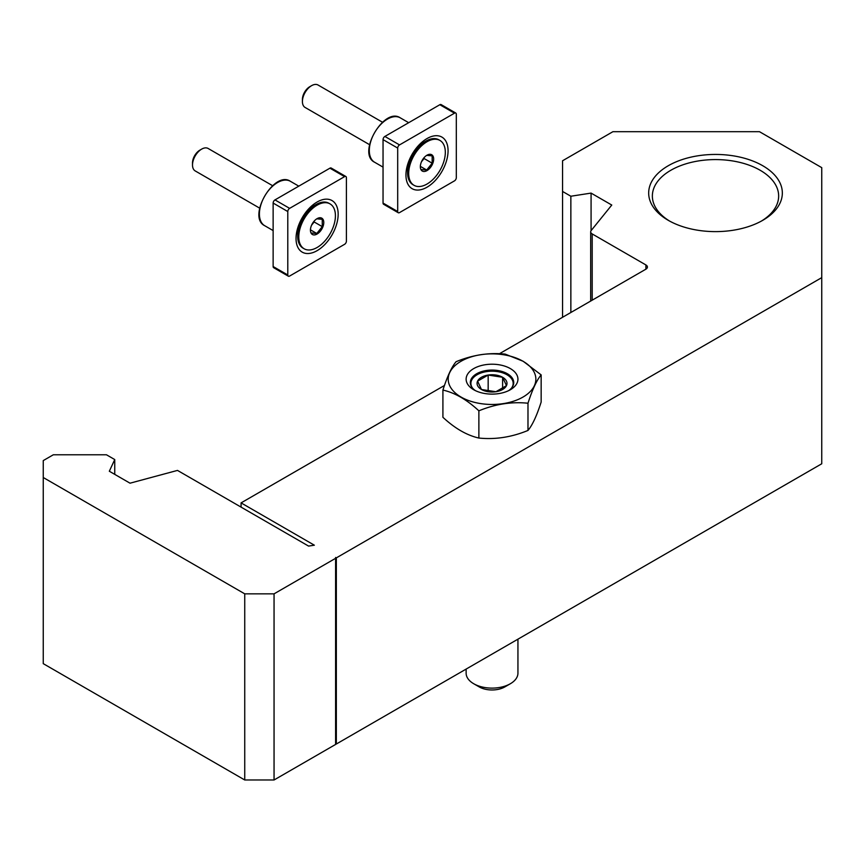 <?xml version="1.0" encoding="UTF-8"?>
<svg xmlns="http://www.w3.org/2000/svg" width="865" height="865" viewBox="0 0 865 865"><rect width="100%" height="100%" fill="white"/><g stroke="black" fill="none" stroke-linecap="round" stroke-linejoin="round"><path stroke-width="1.3" d="M499.429 353.731L645.896 269.177L645.896 264.939L592.201 233.939A5.179 2.995 180 0 1 590.687 231.82A5.179 2.995 180 0 1 591.163 230.555L611.771 205.048L591.076 193.1L570.857 196.236L562.553 191.446L562.553 160.771L612.928 131.685L759.47 131.685L821.75 167.648L821.75 463.77L336.334 744.019L336.334 557.882L335.598 557.46A1.038 0.595 180 0 1 335.901 557.882L335.901 744.019A1.038 0.595 180 0 1 335.598 744.441L274.054 779.981L244.741 779.981L244.741 593.844L43.25 477.512L43.25 460.591L53.327 454.774L106.449 454.774L114.742 459.564L109.325 471.241L130.02 483.189L177.487 470.409L308.567 546.085L314.352 545.199L241.076 502.889L444.459 385.476M241.076 507.128L241.076 502.889M335.901 557.882A1.038 0.595 180 0 1 335.598 558.314L274.054 593.844L244.741 593.844M274.054 779.981L274.054 593.844M821.75 277.633L336.334 557.882M244.741 779.981L43.25 663.65L43.25 477.512M114.742 474.377L114.742 459.564M645.896 264.939A5.179 2.995 180 0 1 647.42 267.058A5.179 2.995 180 0 1 645.896 269.177M591.076 230.674L591.076 193.1M570.857 312.503L570.857 196.236M562.553 317.293L562.553 191.446M762.768 165.745A66.832 38.59 180 0 1 762.768 220.315A66.832 38.59 180 0 1 668.245 220.315L668.245 220.315A66.832 38.59 180 0 1 668.245 165.745A66.832 38.59 180 0 1 762.768 165.745M761.427 221.062A63.145 36.46 0 0 0 778.651 196.041A63.145 36.46 0 0 0 715.506 159.582A63.145 36.46 0 0 0 652.361 196.041A63.145 36.46 0 0 0 669.586 221.062M477.588 381.151A14.954 8.639 0 0 0 481.459 389.499A14.954 8.639 0 0 0 495.904 391.726A14.954 8.639 0 0 0 506.479 385.628A14.954 8.639 0 0 0 502.608 377.281A14.954 8.639 0 0 0 488.163 375.053A14.954 8.639 0 0 0 477.588 381.151L481.459 389.499L495.904 391.726L506.479 385.628L502.608 377.281L488.163 375.053L477.588 381.151M466.127 669.088L466.127 673.165A25.907 14.954 0 0 0 473.717 683.739L479.21 686.907A18.133 10.466 0 0 0 504.857 686.907L510.35 683.739A25.907 14.954 0 0 0 517.94 673.165L517.94 639.17M473.717 683.739A25.907 14.954 0 0 0 510.35 683.739M511.593 388.017A21.138 12.207 0 0 0 503.744 373.226A21.138 12.207 0 0 0 477.08 374.761A21.138 12.207 0 0 0 472.474 388.017M488.163 391.467L488.163 375.053M502.608 388.731L502.608 377.281M523.022 361.267A43.823 25.301 180 0 1 503.376 403.598A43.823 25.301 180 0 1 449.703 372.61A43.823 25.301 180 0 1 523.022 361.267M510.35 368.587A25.907 14.954 180 0 1 510.35 389.737A25.907 14.954 180 0 1 473.717 389.737A25.907 14.954 180 0 1 473.717 368.587A25.907 14.954 180 0 1 510.35 368.587M478.875 410.832C495.213 404.085 511.583 401.555 527.985 403.231C532.364 389.585 536.754 380.135 541.155 374.88L523.174 361.278L505.192 354.12C488.855 352.423 472.485 354.964 456.071 361.711C451.692 366.933 447.313 376.383 442.912 390.072C454.914 392.786 466.905 399.706 478.875 410.832L478.875 438.047C466.873 435.333 454.882 428.413 442.912 417.287L442.912 390.072M541.155 374.88L541.155 402.084C536.776 415.741 532.386 425.191 527.985 430.446C511.648 437.193 495.277 439.723 478.875 438.047M527.985 430.446L527.985 403.231M475.339 390.591A21.701 12.532 180 0 1 470.333 382.589A21.701 12.532 180 0 1 483.73 371.02A21.701 12.532 180 0 1 507.377 373.734A21.701 12.532 180 0 1 513.734 382.589A21.701 12.532 180 0 1 508.728 390.591M346.411 241.151L346.411 177.693A2.595 1.492 120 0 0 345.87 176.503A2.595 1.492 120 0 0 344.573 176.633L289.624 208.357A2.595 1.492 120 0 0 287.786 211.536L287.786 274.983A2.595 1.492 120 0 0 288.326 276.173A2.595 1.492 120 0 0 289.624 276.043L344.573 244.319A2.595 1.492 120 0 0 346.411 241.151M345.87 176.503L331.219 168.048A2.595 1.492 120 0 0 329.922 168.178L274.973 199.901A2.595 1.492 120 0 0 273.135 203.07L273.135 266.528A2.595 1.492 120 0 0 273.675 267.718L288.326 276.173M317.098 250.666A29.788 17.203 -60 0 1 296.035 238.502A29.788 17.203 -60 0 1 317.098 202.021A29.788 17.203 -60 0 1 338.161 214.174A29.788 17.203 -60 0 1 317.098 250.666M297.679 231.236A14.251 8.228 -60 0 1 297.073 230.36M310.567 206.984A14.251 8.228 -60 0 1 311.627 207.081M317.098 218.64A9.429 5.45 -60 0 1 323.769 222.489A9.429 5.45 -60 0 1 317.098 234.037A9.429 5.45 -60 0 1 310.427 230.187A9.429 5.45 -60 0 1 317.098 218.64M311.281 232.988L316.774 233.485L322.267 226.641L322.267 219.321L316.774 218.823M298.782 236.913A25.907 14.954 -60 0 1 310.092 210.844A25.907 14.954 -60 0 1 330.052 203.902A25.907 14.954 -60 0 1 330.052 233.82A25.907 14.954 -60 0 1 304.145 248.774A25.907 14.954 -60 0 1 298.782 236.913M304.145 248.774L303.042 248.136A25.907 14.954 -60 0 1 297.679 236.286A25.907 14.954 -60 0 1 315.995 204.551A25.907 14.954 -60 0 1 328.949 203.275L330.052 203.902M297.679 228.122L297.679 236.286M314.168 221.116L314.168 221.97L322.267 226.641M314.168 221.97L311.595 225.16A7.774 4.487 -60 0 0 313.325 222.175M310.503 229.863L316.774 233.485M259.641 208.13L195.187 170.913A12.953 7.482 -60 0 1 192.506 164.977L192.506 162.912A10.412 6.012 -60 0 1 199.869 150.153L201.664 149.115A12.953 7.482 -60 0 1 208.141 148.477L272.594 185.694M192.506 164.977A12.953 7.482 -60 0 1 201.664 149.115M456.309 177.693L456.309 114.234A2.595 1.492 120 0 0 455.779 113.056A2.595 1.492 120 0 0 454.482 113.185L399.533 144.909A2.595 1.492 120 0 0 397.695 148.077L397.695 211.536A2.595 1.492 120 0 0 398.235 212.725A2.595 1.492 120 0 0 399.533 212.595L454.482 180.861A2.595 1.492 120 0 0 456.309 177.693M455.779 113.056L441.118 104.589A2.595 1.492 120 0 0 439.831 104.719L384.871 136.443A2.595 1.492 120 0 0 383.044 139.622L383.044 203.07A2.595 1.492 120 0 0 383.584 204.259L398.235 212.725M427.007 187.208A29.788 17.203 -60 0 1 405.945 175.044A29.788 17.203 -60 0 1 427.007 138.562A29.788 17.203 -60 0 1 448.07 150.726A29.788 17.203 -60 0 1 427.007 187.208M407.588 167.788A14.251 8.228 -60 0 1 406.983 166.902M420.466 143.536A14.251 8.228 -60 0 1 421.536 143.622M427.007 155.192A9.429 5.45 -60 0 1 433.668 159.041A9.429 5.45 -60 0 1 427.007 170.589A9.429 5.45 -60 0 1 420.336 166.74A9.429 5.45 -60 0 1 427.007 155.192M421.19 169.54L426.683 170.027L432.176 163.193L432.176 155.862L426.683 155.376M408.691 173.465A25.907 14.954 -60 0 1 419.99 147.396A25.907 14.954 -60 0 1 439.961 140.454A25.907 14.954 -60 0 1 439.961 170.362A25.907 14.954 -60 0 1 414.054 185.326A25.907 14.954 -60 0 1 408.691 173.465M414.054 185.326L412.951 184.688A25.907 14.954 -60 0 1 407.588 172.827A25.907 14.954 -60 0 1 425.904 141.103A25.907 14.954 -60 0 1 438.858 139.816L439.961 140.454M407.588 164.664L407.588 172.827M424.077 157.668L424.077 158.511L432.176 163.193M424.077 158.511L421.504 161.712A7.774 4.487 -60 0 0 423.223 158.728M420.401 166.404L426.683 170.027M369.55 144.671L305.096 107.455A12.953 7.482 -60 0 1 302.415 101.529L302.415 99.453A10.412 6.012 -60 0 1 309.767 86.705L311.573 85.667A12.953 7.482 -60 0 1 318.05 85.019L382.503 122.235M302.415 101.529A12.953 7.482 -60 0 1 311.573 85.667M335.598 744.441L335.598 558.314M592.201 300.177L592.201 233.939M344.573 176.633L329.922 168.178M289.624 208.357L274.973 199.901M287.786 211.536L273.135 203.07M287.786 274.983L273.135 266.528M273.135 230.577L264.712 225.711A25.647 14.802 -60 0 1 264.712 196.096A25.647 14.802 -60 0 1 290.359 181.282L298.782 186.148M454.482 113.185L439.831 104.719M399.533 144.909L384.871 136.443M397.695 148.077L383.044 139.622M397.695 211.536L383.044 203.07M383.044 167.118L374.621 162.252A25.647 14.802 -60 0 1 374.621 132.637A25.647 14.802 -60 0 1 400.257 117.835L408.691 122.7M590.687 301.052L590.687 231.82M264.712 225.711C246.849 217.245 274.086 170.048 290.359 181.282M308.924 208.638L315.995 204.551M374.621 162.252C356.748 153.786 383.995 106.6 400.257 117.835M418.833 145.179L425.904 141.103"/></g></svg>
